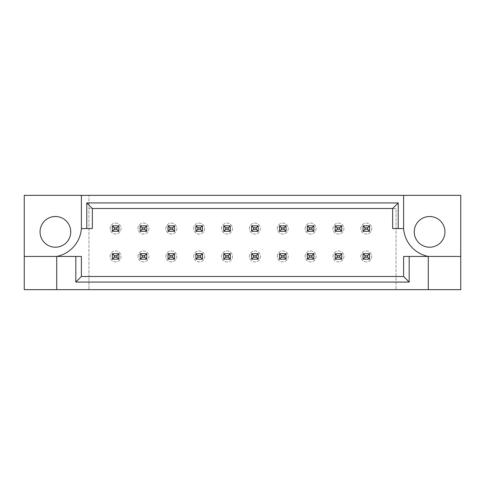 <?xml version="1.0" encoding="UTF-8"?>
<svg xmlns="http://www.w3.org/2000/svg" width="485" height="485" viewBox="0 0 485 485"><rect width="100%" height="100%" fill="white"/><g stroke="black" fill="none" stroke-linecap="round" stroke-linejoin="round"><path stroke-width="0.36" stroke-dasharray="2.42 1.82" d="M70.749 231.86A15.356 15.356 0 0 1 55.399 247.217A15.356 15.356 0 0 1 40.043 231.86A15.356 15.356 0 0 1 55.399 216.51A15.356 15.356 0 0 1 70.749 231.86M444.957 231.86A15.356 15.356 0 0 1 429.601 247.217A15.356 15.356 0 0 1 414.251 231.86A15.356 15.356 0 0 1 429.601 216.51A15.356 15.356 0 0 1 444.957 231.86M116.921 227.804L118.898 225.828L118.898 231.315L112.32 231.315L112.32 225.828L118.898 225.828L118.898 231.315L112.32 231.315L112.32 225.828L118.898 225.828L118.898 231.315L118.898 225.828L112.32 225.828L112.32 231.315L112.32 225.828L118.898 225.828L118.898 231.315L116.921 229.338L114.29 229.338L114.29 227.804L116.921 227.804L116.921 229.338M116.921 255.662L118.898 253.685L112.32 253.685L118.898 253.685L118.898 259.172L112.32 259.172L112.32 253.685L118.898 253.685L118.898 259.172L112.32 259.172L112.32 253.685L118.898 253.685L118.898 259.172L112.32 259.172L112.32 253.685L112.32 259.172L118.898 259.172L118.898 253.685L118.898 259.172L116.921 257.195L114.29 257.195L114.29 255.662L116.921 255.662L116.921 257.195M144.779 227.804L146.755 225.828L146.755 231.315L140.177 231.315L140.177 225.828L146.755 225.828L146.755 231.315L140.177 231.315L140.177 225.828L146.755 225.828L146.755 231.315L146.755 225.828L140.177 225.828L140.177 231.315L140.177 225.828L146.755 225.828L146.755 231.315L144.779 229.338L142.147 229.338L142.147 227.804L144.779 227.804L144.779 229.338M144.779 255.662L146.755 253.685L140.177 253.685L146.755 253.685L146.755 259.172L140.177 259.172L140.177 253.685L146.755 253.685L146.755 259.172L140.177 259.172L140.177 253.685L146.755 253.685L146.755 259.172L140.177 259.172L140.177 253.685L140.177 259.172L146.755 259.172L146.755 253.685L146.755 259.172L144.779 257.195L142.147 257.195L142.147 255.662L144.779 255.662L144.779 257.195M172.636 227.804L174.612 225.828L174.612 231.315L168.034 231.315L168.034 225.828L174.612 225.828L174.612 231.315L168.034 231.315L168.034 225.828L174.612 225.828L174.612 231.315L174.612 225.828L168.034 225.828L168.034 231.315L168.034 225.828L174.612 225.828L174.612 231.315L172.636 229.338L170.005 229.338L170.005 227.804L172.636 227.804L172.636 229.338M172.636 255.662L174.612 253.685L168.034 253.685L174.612 253.685L174.612 259.172L168.034 259.172L168.034 253.685L174.612 253.685L174.612 259.172L168.034 259.172L168.034 253.685L174.612 253.685L174.612 259.172L168.034 259.172L168.034 253.685L168.034 259.172L174.612 259.172L174.612 253.685L174.612 259.172L172.636 257.195L170.005 257.195L170.005 255.662L172.636 255.662L172.636 257.195M200.493 227.804L202.469 225.828L202.469 231.315L195.891 231.315L195.891 225.828L202.469 225.828L202.469 231.315L195.891 231.315L195.891 225.828L202.469 225.828L202.469 231.315L202.469 225.828L195.891 225.828L195.891 231.315L195.891 225.828L202.469 225.828L202.469 231.315L200.493 229.338L197.862 229.338L197.862 227.804L200.493 227.804L200.493 229.338M200.493 255.662L202.469 253.685L195.891 253.685L202.469 253.685L202.469 259.172L195.891 259.172L195.891 253.685L202.469 253.685L202.469 259.172L195.891 259.172L195.891 253.685L202.469 253.685L202.469 259.172L195.891 259.172L195.891 253.685L195.891 259.172L202.469 259.172L202.469 253.685L202.469 259.172L200.493 257.195L197.862 257.195L197.862 255.662L200.493 255.662L200.493 257.195M228.35 227.804L230.326 225.828L230.326 231.315L223.749 231.315L223.749 225.828L230.326 225.828L230.326 231.315L223.749 231.315L223.749 225.828L230.326 225.828L230.326 231.315L230.326 225.828L223.749 225.828L223.749 231.315L223.749 225.828L230.326 225.828L230.326 231.315L228.35 229.338L225.719 229.338L225.719 227.804L228.35 227.804L228.35 229.338M228.35 255.662L230.326 253.685L223.749 253.685L230.326 253.685L230.326 259.172L223.749 259.172L223.749 253.685L230.326 253.685L230.326 259.172L223.749 259.172L223.749 253.685L230.326 253.685L230.326 259.172L223.749 259.172L223.749 253.685L223.749 259.172L230.326 259.172L230.326 253.685L230.326 259.172L228.35 257.195L225.719 257.195L225.719 255.662L228.35 255.662L228.35 257.195M256.207 227.804L258.184 225.828L258.184 231.315L251.606 231.315L251.606 225.828L258.184 225.828L258.184 231.315L251.606 231.315L251.606 225.828L258.184 225.828L258.184 231.315L258.184 225.828L251.606 225.828L251.606 231.315L251.606 225.828L258.184 225.828L258.184 231.315L256.207 229.338L253.576 229.338L253.576 227.804L256.207 227.804L256.207 229.338M256.207 255.662L258.184 253.685L251.606 253.685L258.184 253.685L258.184 259.172L251.606 259.172L251.606 253.685L258.184 253.685L258.184 259.172L251.606 259.172L251.606 253.685L258.184 253.685L258.184 259.172L251.606 259.172L251.606 253.685L251.606 259.172L258.184 259.172L258.184 253.685L258.184 259.172L256.207 257.195L253.576 257.195L253.576 255.662L256.207 255.662L256.207 257.195M284.064 227.804L286.041 225.828L286.041 231.315L279.457 231.315L279.457 225.828L286.041 225.828L286.041 231.315L279.457 231.315L279.457 225.828L286.041 225.828L286.041 231.315L286.041 225.828L279.457 225.828L279.457 231.315L279.457 225.828L286.041 225.828L286.041 231.315L284.064 229.338L281.433 229.338L281.433 227.804L284.064 227.804L284.064 229.338M284.064 255.662L286.041 253.685L279.457 253.685L286.041 253.685L286.041 259.172L279.457 259.172L279.457 253.685L286.041 253.685L286.041 259.172L279.457 259.172L279.457 253.685L286.041 253.685L286.041 259.172L279.457 259.172L279.457 253.685L279.457 259.172L286.041 259.172L286.041 253.685L286.041 259.172L284.064 257.195L281.433 257.195L281.433 255.662L284.064 255.662L284.064 257.195M311.922 227.804L313.898 225.828L313.898 231.315L307.314 231.315L307.314 225.828L313.898 225.828L313.898 231.315L307.314 231.315L307.314 225.828L313.898 225.828L313.898 231.315L313.898 225.828L307.314 225.828L307.314 231.315L307.314 225.828L313.898 225.828L313.898 231.315L311.922 229.338L309.291 229.338L309.291 227.804L311.922 227.804L311.922 229.338M311.922 255.662L313.898 253.685L307.314 253.685L313.898 253.685L313.898 259.172L307.314 259.172L307.314 253.685L313.898 253.685L313.898 259.172L307.314 259.172L307.314 253.685L313.898 253.685L313.898 259.172L307.314 259.172L307.314 253.685L307.314 259.172L313.898 259.172L313.898 253.685L313.898 259.172L311.922 257.195L309.291 257.195L309.291 255.662L311.922 255.662L311.922 257.195M339.779 227.804L341.755 225.828L341.755 231.315L335.171 231.315L335.171 225.828L341.755 225.828L341.755 231.315L335.171 231.315L335.171 225.828L341.755 225.828L341.755 231.315L341.755 225.828L335.171 225.828L335.171 231.315L335.171 225.828L341.755 225.828L341.755 231.315L339.779 229.338L337.148 229.338L337.148 227.804L339.779 227.804L339.779 229.338M339.779 255.662L341.755 253.685L335.171 253.685L341.755 253.685L341.755 259.172L335.171 259.172L335.171 253.685L341.755 253.685L341.755 259.172L335.171 259.172L335.171 253.685L341.755 253.685L341.755 259.172L335.171 259.172L335.171 253.685L335.171 259.172L341.755 259.172L341.755 253.685L341.755 259.172L339.779 257.195L337.148 257.195L337.148 255.662L339.779 255.662L339.779 257.195M367.636 227.804L369.612 225.828L369.612 231.315L363.029 231.315L363.029 225.828L369.612 225.828L369.612 231.315L363.029 231.315L363.029 225.828L369.612 225.828L369.612 231.315L369.612 225.828L363.029 225.828L363.029 231.315L363.029 225.828L369.612 225.828L369.612 231.315L367.636 229.338L365.005 229.338L365.005 227.804L367.636 227.804L367.636 229.338M367.636 255.662L369.612 253.685L363.029 253.685L369.612 253.685L369.612 259.172L363.029 259.172L363.029 253.685L369.612 253.685L369.612 259.172L363.029 259.172L363.029 253.685L369.612 253.685L369.612 259.172L363.029 259.172L363.029 253.685L363.029 259.172L369.612 259.172L369.612 253.685L369.612 259.172L367.636 257.195L365.005 257.195L365.005 255.662L367.636 255.662L367.636 257.195M88.955 276.498L396.045 276.498L88.955 276.498L88.955 289.66L460.75 289.66L460.75 195.34L24.25 195.34L24.25 289.66L88.955 289.66L88.955 195.34L88.955 276.498M396.045 208.501L88.955 208.501L396.045 208.501L396.045 289.66L396.045 208.501M460.75 256.426L428.285 256.426A30.707 30.707 0 0 1 403.611 228.574L392.644 228.574L392.644 208.501L92.356 208.501L92.356 228.574L81.389 228.574A30.707 30.707 0 0 1 56.715 256.426L81.389 256.426L81.389 276.498L403.611 276.498L403.611 256.426L428.285 256.426L428.285 289.66M56.715 289.66L56.715 256.426L24.25 256.426M81.389 195.34L81.389 228.574M403.611 228.574L403.611 195.34M360.84 228.574A5.487 5.487 0 0 1 366.32 223.088A5.487 5.487 0 0 1 371.807 228.574A5.487 5.487 0 0 1 366.32 234.055A5.487 5.487 0 0 1 360.84 228.574A5.487 5.487 0 0 1 366.32 223.088A5.487 5.487 0 0 1 371.807 228.574A5.487 5.487 0 0 1 366.32 234.055A5.487 5.487 0 0 1 360.84 228.574M365.005 227.804L363.029 225.828L363.029 231.315L369.612 231.315L363.029 231.315L365.005 229.338M363.029 225.828L369.612 225.828M363.029 231.315L369.612 231.315M360.84 256.426A5.487 5.487 0 0 1 366.32 250.945A5.487 5.487 0 0 1 371.807 256.426A5.487 5.487 0 0 1 366.32 261.912A5.487 5.487 0 0 1 360.84 256.426A5.487 5.487 0 0 1 366.32 250.945A5.487 5.487 0 0 1 371.807 256.426A5.487 5.487 0 0 1 366.32 261.912A5.487 5.487 0 0 1 360.84 256.426M365.005 255.662L363.029 253.685L363.029 259.172L365.005 257.195M363.029 253.685L369.612 253.685M363.029 259.172L369.612 259.172M332.983 228.574A5.487 5.487 0 0 1 338.463 223.088A5.487 5.487 0 0 1 343.95 228.574A5.487 5.487 0 0 1 338.463 234.055A5.487 5.487 0 0 1 332.983 228.574A5.487 5.487 0 0 1 338.463 223.088A5.487 5.487 0 0 1 343.95 228.574A5.487 5.487 0 0 1 338.463 234.055A5.487 5.487 0 0 1 332.983 228.574M337.148 227.804L335.171 225.828L335.171 231.315L341.755 231.315L335.171 231.315L337.148 229.338M335.171 225.828L341.755 225.828M335.171 231.315L341.755 231.315M332.983 256.426A5.487 5.487 0 0 1 338.463 250.945A5.487 5.487 0 0 1 343.95 256.426A5.487 5.487 0 0 1 338.463 261.912A5.487 5.487 0 0 1 332.983 256.426A5.487 5.487 0 0 1 338.463 250.945A5.487 5.487 0 0 1 343.95 256.426A5.487 5.487 0 0 1 338.463 261.912A5.487 5.487 0 0 1 332.983 256.426M337.148 255.662L335.171 253.685L335.171 259.172L337.148 257.195M335.171 253.685L341.755 253.685M335.171 259.172L341.755 259.172M305.126 228.574A5.487 5.487 0 0 1 310.606 223.088A5.487 5.487 0 0 1 316.093 228.574A5.487 5.487 0 0 1 310.606 234.055A5.487 5.487 0 0 1 305.126 228.574A5.487 5.487 0 0 1 310.606 223.088A5.487 5.487 0 0 1 316.093 228.574A5.487 5.487 0 0 1 310.606 234.055A5.487 5.487 0 0 1 305.126 228.574M309.291 227.804L307.314 225.828L307.314 231.315L313.898 231.315L307.314 231.315L309.291 229.338M307.314 225.828L313.898 225.828M307.314 231.315L313.898 231.315M249.411 228.574A5.487 5.487 0 0 1 254.892 223.088A5.487 5.487 0 0 1 260.378 228.574A5.487 5.487 0 0 1 254.892 234.055A5.487 5.487 0 0 1 249.411 228.574A5.487 5.487 0 0 1 254.892 223.088A5.487 5.487 0 0 1 260.378 228.574A5.487 5.487 0 0 1 254.892 234.055A5.487 5.487 0 0 1 249.411 228.574M253.576 227.804L251.606 225.828L251.606 231.315L258.184 231.315L251.606 231.315L253.576 229.338M251.606 225.828L258.184 225.828M251.606 231.315L258.184 231.315M193.697 228.574A5.487 5.487 0 0 1 199.177 223.088A5.487 5.487 0 0 1 204.664 228.574A5.487 5.487 0 0 1 199.177 234.055A5.487 5.487 0 0 1 193.697 228.574A5.487 5.487 0 0 1 199.177 223.088A5.487 5.487 0 0 1 204.664 228.574A5.487 5.487 0 0 1 199.177 234.055A5.487 5.487 0 0 1 193.697 228.574M197.862 227.804L195.891 225.828L195.891 231.315L202.469 231.315L195.891 231.315L197.862 229.338M195.891 225.828L202.469 225.828M195.891 231.315L202.469 231.315M137.982 228.574A5.487 5.487 0 0 1 143.463 223.088A5.487 5.487 0 0 1 148.95 228.574A5.487 5.487 0 0 1 143.463 234.055A5.487 5.487 0 0 1 137.982 228.574A5.487 5.487 0 0 1 143.463 223.088A5.487 5.487 0 0 1 148.95 228.574A5.487 5.487 0 0 1 143.463 234.055A5.487 5.487 0 0 1 137.982 228.574M142.147 227.804L140.177 225.828L140.177 231.315L146.755 231.315L140.177 231.315L142.147 229.338M140.177 225.828L146.755 225.828M140.177 231.315L146.755 231.315M305.126 256.426A5.487 5.487 0 0 1 310.606 250.945A5.487 5.487 0 0 1 316.093 256.426A5.487 5.487 0 0 1 310.606 261.912A5.487 5.487 0 0 1 305.126 256.426A5.487 5.487 0 0 1 310.606 250.945A5.487 5.487 0 0 1 316.093 256.426A5.487 5.487 0 0 1 310.606 261.912A5.487 5.487 0 0 1 305.126 256.426M309.291 255.662L307.314 253.685L307.314 259.172L309.291 257.195M307.314 253.685L313.898 253.685M307.314 259.172L313.898 259.172M249.411 256.426A5.487 5.487 0 0 1 254.892 250.945A5.487 5.487 0 0 1 260.378 256.426A5.487 5.487 0 0 1 254.892 261.912A5.487 5.487 0 0 1 249.411 256.426A5.487 5.487 0 0 1 254.892 250.945A5.487 5.487 0 0 1 260.378 256.426A5.487 5.487 0 0 1 254.892 261.912A5.487 5.487 0 0 1 249.411 256.426M253.576 255.662L251.606 253.685L251.606 259.172L253.576 257.195M251.606 253.685L258.184 253.685M251.606 259.172L258.184 259.172M193.697 256.426A5.487 5.487 0 0 1 199.177 250.945A5.487 5.487 0 0 1 204.664 256.426A5.487 5.487 0 0 1 199.177 261.912A5.487 5.487 0 0 1 193.697 256.426A5.487 5.487 0 0 1 199.177 250.945A5.487 5.487 0 0 1 204.664 256.426A5.487 5.487 0 0 1 199.177 261.912A5.487 5.487 0 0 1 193.697 256.426M197.862 255.662L195.891 253.685L195.891 259.172L197.862 257.195M195.891 253.685L202.469 253.685M195.891 259.172L202.469 259.172M137.982 256.426A5.487 5.487 0 0 1 143.463 250.945A5.487 5.487 0 0 1 148.95 256.426A5.487 5.487 0 0 1 143.463 261.912A5.487 5.487 0 0 1 137.982 256.426A5.487 5.487 0 0 1 143.463 250.945A5.487 5.487 0 0 1 148.95 256.426A5.487 5.487 0 0 1 143.463 261.912A5.487 5.487 0 0 1 137.982 256.426M142.147 255.662L140.177 253.685L140.177 259.172L142.147 257.195M140.177 253.685L146.755 253.685M140.177 259.172L146.755 259.172M277.268 228.574A5.487 5.487 0 0 1 282.749 223.088A5.487 5.487 0 0 1 288.236 228.574A5.487 5.487 0 0 1 282.749 234.055A5.487 5.487 0 0 1 277.268 228.574A5.487 5.487 0 0 1 282.749 223.088A5.487 5.487 0 0 1 288.236 228.574A5.487 5.487 0 0 1 282.749 234.055A5.487 5.487 0 0 1 277.268 228.574M281.433 227.804L279.457 225.828L279.457 231.315L286.041 231.315L279.457 231.315L281.433 229.338M279.457 225.828L286.041 225.828M279.457 231.315L286.041 231.315M221.554 228.574A5.487 5.487 0 0 1 227.035 223.088A5.487 5.487 0 0 1 232.521 228.574A5.487 5.487 0 0 1 227.035 234.055A5.487 5.487 0 0 1 221.554 228.574A5.487 5.487 0 0 1 227.035 223.088A5.487 5.487 0 0 1 232.521 228.574A5.487 5.487 0 0 1 227.035 234.055A5.487 5.487 0 0 1 221.554 228.574M225.719 227.804L223.749 225.828L223.749 231.315L230.326 231.315L223.749 231.315L225.719 229.338M223.749 225.828L230.326 225.828M223.749 231.315L230.326 231.315M165.84 228.574A5.487 5.487 0 0 1 171.32 223.088A5.487 5.487 0 0 1 176.807 228.574A5.487 5.487 0 0 1 171.32 234.055A5.487 5.487 0 0 1 165.84 228.574A5.487 5.487 0 0 1 171.32 223.088A5.487 5.487 0 0 1 176.807 228.574A5.487 5.487 0 0 1 171.32 234.055A5.487 5.487 0 0 1 165.84 228.574M170.005 227.804L168.034 225.828L168.034 231.315L174.612 231.315L168.034 231.315L170.005 229.338M168.034 225.828L174.612 225.828M168.034 231.315L174.612 231.315M110.125 228.574A5.487 5.487 0 0 1 115.606 223.088A5.487 5.487 0 0 1 121.092 228.574A5.487 5.487 0 0 1 115.606 234.055A5.487 5.487 0 0 1 110.125 228.574A5.487 5.487 0 0 1 115.606 223.088A5.487 5.487 0 0 1 121.092 228.574A5.487 5.487 0 0 1 115.606 234.055A5.487 5.487 0 0 1 110.125 228.574M114.29 227.804L112.32 225.828L112.32 231.315L118.898 231.315L112.32 231.315L114.29 229.338M112.32 225.828L118.898 225.828M112.32 231.315L118.898 231.315M277.268 256.426A5.487 5.487 0 0 1 282.749 250.945A5.487 5.487 0 0 1 288.236 256.426A5.487 5.487 0 0 1 282.749 261.912A5.487 5.487 0 0 1 277.268 256.426A5.487 5.487 0 0 1 282.749 250.945A5.487 5.487 0 0 1 288.236 256.426A5.487 5.487 0 0 1 282.749 261.912A5.487 5.487 0 0 1 277.268 256.426M281.433 255.662L279.457 253.685L279.457 259.172L281.433 257.195M279.457 253.685L286.041 253.685M279.457 259.172L286.041 259.172M221.554 256.426A5.487 5.487 0 0 1 227.035 250.945A5.487 5.487 0 0 1 232.521 256.426A5.487 5.487 0 0 1 227.035 261.912A5.487 5.487 0 0 1 221.554 256.426A5.487 5.487 0 0 1 227.035 250.945A5.487 5.487 0 0 1 232.521 256.426A5.487 5.487 0 0 1 227.035 261.912A5.487 5.487 0 0 1 221.554 256.426M225.719 255.662L223.749 253.685L223.749 259.172L225.719 257.195M223.749 253.685L230.326 253.685M223.749 259.172L230.326 259.172M165.84 256.426A5.487 5.487 0 0 1 171.32 250.945A5.487 5.487 0 0 1 176.807 256.426A5.487 5.487 0 0 1 171.32 261.912A5.487 5.487 0 0 1 165.84 256.426A5.487 5.487 0 0 1 171.32 250.945A5.487 5.487 0 0 1 176.807 256.426A5.487 5.487 0 0 1 171.32 261.912A5.487 5.487 0 0 1 165.84 256.426M170.005 255.662L168.034 253.685L168.034 259.172L170.005 257.195M168.034 253.685L174.612 253.685M168.034 259.172L174.612 259.172M110.125 256.426A5.487 5.487 0 0 1 115.606 250.945A5.487 5.487 0 0 1 121.092 256.426A5.487 5.487 0 0 1 115.606 261.912A5.487 5.487 0 0 1 110.125 256.426A5.487 5.487 0 0 1 115.606 250.945A5.487 5.487 0 0 1 121.092 256.426A5.487 5.487 0 0 1 115.606 261.912A5.487 5.487 0 0 1 110.125 256.426M114.29 255.662L112.32 253.685L112.32 259.172L114.29 257.195M112.32 253.685L118.898 253.685M112.32 259.172L118.898 259.172"/><path stroke-width="0.73" d="M70.749 231.86A15.356 15.356 0 0 1 55.399 247.217A15.356 15.356 0 0 1 40.043 231.86A15.356 15.356 0 0 1 55.399 216.51A15.356 15.356 0 0 1 70.749 231.86M414.251 231.86A15.356 15.356 0 0 0 429.601 247.217A15.356 15.356 0 0 0 444.957 231.86A15.356 15.356 0 0 0 429.601 216.51A15.356 15.356 0 0 0 414.251 231.86M24.25 256.426L24.25 289.66L460.75 289.66L460.75 195.34L24.25 195.34L24.25 256.426L56.715 256.426A30.707 30.707 0 0 0 81.389 228.574L81.389 195.34M403.611 195.34L403.611 228.574A30.707 30.707 0 0 0 428.285 256.426L428.285 289.66M409.182 256.426L409.182 282.07L75.818 282.07L75.818 256.426L81.389 256.426L81.389 276.498L403.611 276.498L403.611 256.426L460.75 256.426M56.715 289.66L56.715 256.426L75.818 256.426M403.611 228.574L392.644 228.574L392.644 208.501L92.356 208.501L92.356 228.574L81.389 228.574M86.785 228.574L86.785 202.93L398.215 202.93L398.215 228.574M409.182 282.07L403.611 276.498M75.818 282.07L81.389 276.498M86.785 202.93L92.356 208.501M398.215 202.93L392.644 208.501M365.005 227.804L365.005 229.338L367.636 229.338L367.636 227.804L365.005 227.804L363.029 225.828L369.612 225.828L367.636 227.804M369.612 225.828L369.612 231.315L367.636 229.338M365.005 229.338L363.029 231.315L363.029 225.828M369.612 231.315L363.029 231.315M365.005 255.662L365.005 257.195L367.636 257.195L367.636 255.662L365.005 255.662L363.029 253.685L369.612 253.685L367.636 255.662M369.612 253.685L369.612 259.172L367.636 257.195M365.005 257.195L363.029 259.172L363.029 253.685M369.612 259.172L363.029 259.172M337.148 227.804L337.148 229.338L339.779 229.338L339.779 227.804L337.148 227.804L335.171 225.828L341.755 225.828L339.779 227.804M341.755 225.828L341.755 231.315L339.779 229.338M337.148 229.338L335.171 231.315L335.171 225.828M341.755 231.315L335.171 231.315M337.148 255.662L337.148 257.195L339.779 257.195L339.779 255.662L337.148 255.662L335.171 253.685L341.755 253.685L339.779 255.662M341.755 253.685L341.755 259.172L339.779 257.195M337.148 257.195L335.171 259.172L335.171 253.685M341.755 259.172L335.171 259.172M309.291 227.804L309.291 229.338L311.922 229.338L311.922 227.804L309.291 227.804L307.314 225.828L313.898 225.828L311.922 227.804M313.898 225.828L313.898 231.315L311.922 229.338M309.291 229.338L307.314 231.315L307.314 225.828M313.898 231.315L307.314 231.315M253.576 227.804L253.576 229.338L256.207 229.338L256.207 227.804L253.576 227.804L251.606 225.828L258.184 225.828L256.207 227.804M258.184 225.828L258.184 231.315L256.207 229.338M253.576 229.338L251.606 231.315L251.606 225.828M258.184 231.315L251.606 231.315M197.862 227.804L197.862 229.338L200.493 229.338L200.493 227.804L197.862 227.804L195.891 225.828L202.469 225.828L200.493 227.804M202.469 225.828L202.469 231.315L200.493 229.338M197.862 229.338L195.891 231.315L195.891 225.828M202.469 231.315L195.891 231.315M142.147 227.804L142.147 229.338L144.779 229.338L144.779 227.804L142.147 227.804L140.177 225.828L146.755 225.828L144.779 227.804M146.755 225.828L146.755 231.315L144.779 229.338M142.147 229.338L140.177 231.315L140.177 225.828M146.755 231.315L140.177 231.315M309.291 255.662L309.291 257.195L311.922 257.195L311.922 255.662L309.291 255.662L307.314 253.685L313.898 253.685L311.922 255.662M313.898 253.685L313.898 259.172L311.922 257.195M309.291 257.195L307.314 259.172L307.314 253.685M313.898 259.172L307.314 259.172M253.576 255.662L253.576 257.195L256.207 257.195L256.207 255.662L253.576 255.662L251.606 253.685L258.184 253.685L256.207 255.662M258.184 253.685L258.184 259.172L256.207 257.195M253.576 257.195L251.606 259.172L251.606 253.685M258.184 259.172L251.606 259.172M197.862 255.662L197.862 257.195L200.493 257.195L200.493 255.662L197.862 255.662L195.891 253.685L202.469 253.685L200.493 255.662M202.469 253.685L202.469 259.172L200.493 257.195M197.862 257.195L195.891 259.172L195.891 253.685M202.469 259.172L195.891 259.172M142.147 255.662L142.147 257.195L144.779 257.195L144.779 255.662L142.147 255.662L140.177 253.685L146.755 253.685L144.779 255.662M146.755 253.685L146.755 259.172L144.779 257.195M142.147 257.195L140.177 259.172L140.177 253.685M146.755 259.172L140.177 259.172M281.433 227.804L281.433 229.338L284.064 229.338L284.064 227.804L281.433 227.804L279.457 225.828L286.041 225.828L284.064 227.804M286.041 225.828L286.041 231.315L284.064 229.338M281.433 229.338L279.457 231.315L279.457 225.828M286.041 231.315L279.457 231.315M225.719 227.804L225.719 229.338L228.35 229.338L228.35 227.804L225.719 227.804L223.749 225.828L230.326 225.828L228.35 227.804M230.326 225.828L230.326 231.315L228.35 229.338M225.719 229.338L223.749 231.315L223.749 225.828M230.326 231.315L223.749 231.315M170.005 227.804L170.005 229.338L172.636 229.338L172.636 227.804L170.005 227.804L168.034 225.828L174.612 225.828L172.636 227.804M174.612 225.828L174.612 231.315L172.636 229.338M170.005 229.338L168.034 231.315L168.034 225.828M174.612 231.315L168.034 231.315M114.29 227.804L114.29 229.338L116.921 229.338L116.921 227.804L114.29 227.804L112.32 225.828L118.898 225.828L116.921 227.804M118.898 225.828L118.898 231.315L116.921 229.338M114.29 229.338L112.32 231.315L112.32 225.828M118.898 231.315L112.32 231.315M281.433 255.662L281.433 257.195L284.064 257.195L284.064 255.662L281.433 255.662L279.457 253.685L286.041 253.685L284.064 255.662M286.041 253.685L286.041 259.172L284.064 257.195M281.433 257.195L279.457 259.172L279.457 253.685M286.041 259.172L279.457 259.172M225.719 255.662L225.719 257.195L228.35 257.195L228.35 255.662L225.719 255.662L223.749 253.685L230.326 253.685L228.35 255.662M230.326 253.685L230.326 259.172L228.35 257.195M225.719 257.195L223.749 259.172L223.749 253.685M230.326 259.172L223.749 259.172M170.005 255.662L170.005 257.195L172.636 257.195L172.636 255.662L170.005 255.662L168.034 253.685L174.612 253.685L172.636 255.662M174.612 253.685L174.612 259.172L172.636 257.195M170.005 257.195L168.034 259.172L168.034 253.685M174.612 259.172L168.034 259.172M114.29 255.662L114.29 257.195L116.921 257.195L116.921 255.662L114.29 255.662L112.32 253.685L118.898 253.685L116.921 255.662M118.898 253.685L118.898 259.172L116.921 257.195M114.29 257.195L112.32 259.172L112.32 253.685M118.898 259.172L112.32 259.172"/></g></svg>
